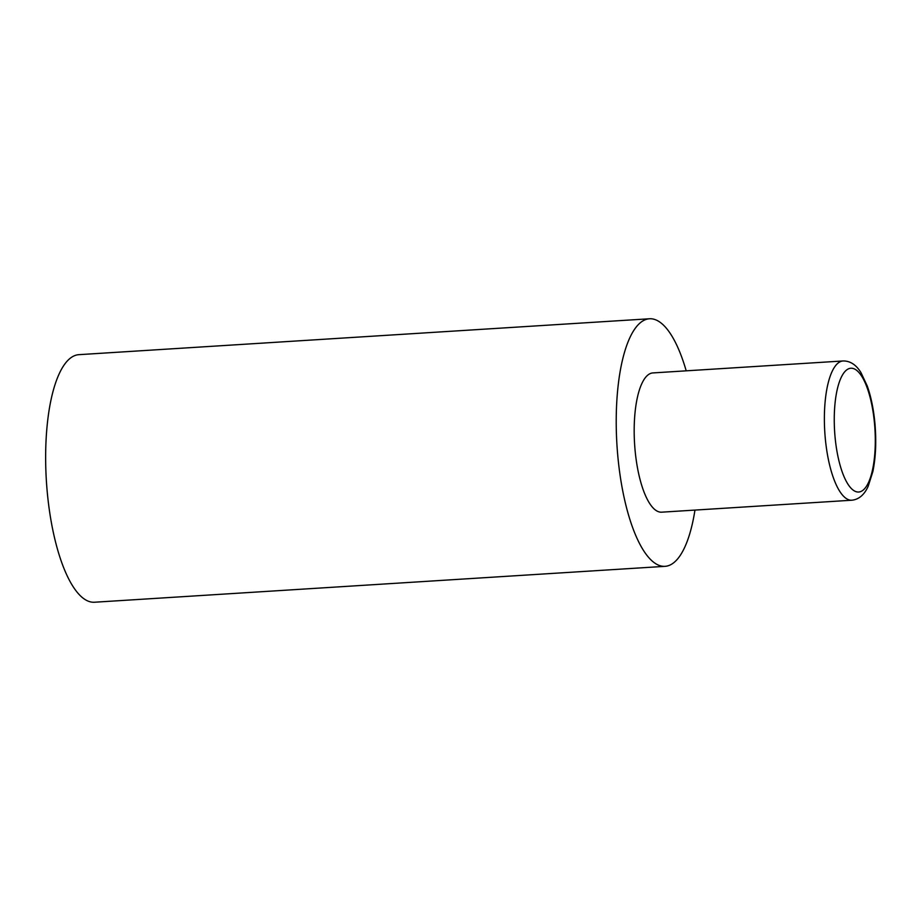 <?xml version="1.0" encoding="UTF-8"?>
<svg xmlns="http://www.w3.org/2000/svg" width="921" height="921" viewBox="0 0 921 921"><rect width="100%" height="100%" fill="white"/><g stroke="black" fill="none" stroke-linecap="round" stroke-linejoin="round"><path stroke-width="1.38" d="M694.964 510.084A124.036 40.386 -93.6 0 1 665.054 566.334A124.036 40.386 -93.6 0 1 617.715 455.009A124.036 40.386 -93.6 0 1 649.478 318.77A124.036 40.386 -93.6 0 1 686.203 370.829M665.054 566.334L94.472 602.23A124.036 40.386 -93.6 0 1 47.144 490.905A124.036 40.386 -93.6 0 1 78.895 354.666L649.478 318.77M851.833 500.218L661.646 512.18A69.766 22.714 -93.6 0 1 635.018 449.563A69.766 22.714 -93.6 0 1 652.885 372.924L843.072 360.963A69.766 22.714 -93.6 0 0 825.216 437.59A69.766 22.714 -93.6 0 0 851.833 500.218C858.833 499.493 864.278 494.865 868.169 486.323L872.843 471.656C875.767 457.426 876.47 441.435 874.95 423.672C873.661 409.465 871.093 396.916 867.271 386.037L861.008 372.683C856.173 364.762 850.187 360.859 843.072 360.963M835.002 436.358A62.018 20.193 86.4 0 0 860.272 491.722A62.018 20.193 86.4 0 0 874.547 423.902A62.018 20.193 86.4 0 0 849.277 368.538A62.018 20.193 86.4 0 0 835.002 436.358"/></g></svg>
